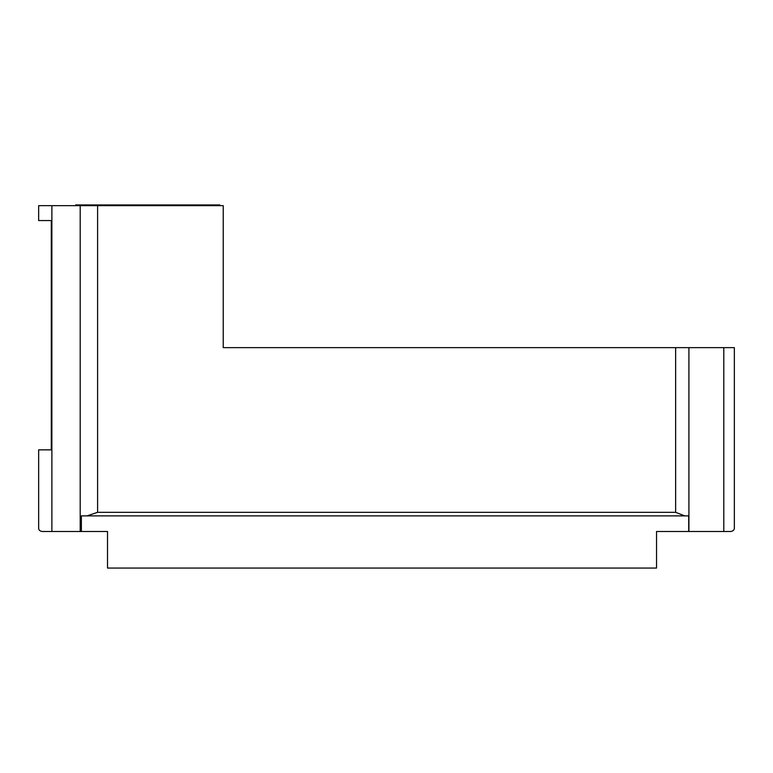 <?xml version="1.0" encoding="UTF-8"?>
<svg xmlns="http://www.w3.org/2000/svg" width="773" height="773" viewBox="0 0 773 773"><rect width="100%" height="100%" fill="white"/><g stroke="black" fill="none" stroke-linecap="round" stroke-linejoin="round"><path stroke-width="1.16" d="M38.65 205.657L51.878 205.657L51.878 531.495L42.196 531.495C39.8 531.128 38.611 529.949 38.65 527.949L38.65 449.857L51.289 449.857L51.289 220.566L38.65 220.566L38.65 205.657M734.35 347.637L734.35 527.949L734.35 347.637L223.223 347.637L223.223 205.657L51.878 205.657M42.196 531.495C39.8 531.128 38.611 529.949 38.65 527.949M688.704 531.495L688.704 515.881L81.378 515.881L81.378 531.495L107.515 531.495L107.515 568.058L656.548 568.058L656.548 531.495L730.804 531.495C733.21 531.051 734.389 529.863 734.35 527.949C734.389 529.863 733.21 531.051 730.804 531.495M51.878 531.495L81.378 531.495M81.378 515.881L86.972 515.881L97.601 512.325L97.601 205.657M688.704 515.881L684.704 515.881L675.641 512.325L97.601 512.325M75.657 204.942L75.657 205.657L75.657 204.942L219.812 204.942L219.812 205.657M80.199 205.657L80.199 531.495M688.917 347.637L688.917 531.495M675.641 347.637L675.641 512.325M723.799 347.637L723.799 531.495M83.61 204.942L83.61 205.657M101.002 204.942L101.002 205.657"/></g></svg>
